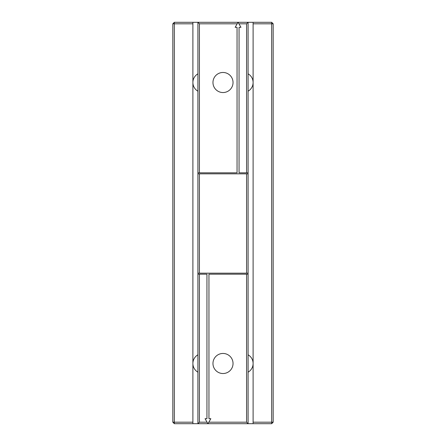 <?xml version="1.0" encoding="UTF-8"?>
<svg xmlns="http://www.w3.org/2000/svg" width="446" height="446" viewBox="0 0 446 446"><rect width="100%" height="100%" fill="white"/><g stroke="black" fill="none" stroke-linecap="round" stroke-linejoin="round"><path stroke-width="0.67" d="M192.895 22.3L174.33 22.3L174.33 23.805L192.895 23.805L192.895 22.3L197.912 22.3L197.912 423.7L271.67 423.7L273.175 422.195L253.105 422.195L253.105 423.7M197.912 172.825L199.418 172.825L199.418 23.805L197.912 22.3L248.088 22.3L248.088 423.7L246.582 422.195L208.817 422.195L207.947 423.7L207.078 422.195L199.418 422.195L197.912 423.7L192.895 423.7L192.895 23.805M248.088 173.828L197.912 173.828M199.418 173.828L199.418 273.175L197.912 273.175M197.912 274.178L199.418 274.178L199.418 422.195M199.418 23.805L237.183 23.805L238.053 22.3L238.922 23.805L246.582 23.805L248.088 22.3L271.67 22.3L273.175 23.805L273.175 422.195M199.418 172.825L237.049 172.825L237.049 27.317L235.154 27.317L237.183 23.805M212.965 82.51A10.035 10.035 0 0 0 228.017 91.201A10.035 10.035 0 0 0 228.017 73.819A10.035 10.035 0 0 0 212.965 82.51M238.922 23.805L240.951 27.317L239.056 27.317L239.056 172.825L248.088 172.825M246.582 173.828L246.582 273.175L199.418 273.175M248.088 273.175L246.582 273.175M199.418 274.178L206.944 274.178L206.944 418.683L205.049 418.683L207.078 422.195M208.817 422.195L210.846 418.683L208.951 418.683L208.951 274.178L248.088 274.178M246.582 23.805L246.582 172.825M246.582 274.178L246.582 422.195M212.965 363.49A10.035 10.035 0 0 0 228.017 372.181A10.035 10.035 0 0 0 228.017 354.799A10.035 10.035 0 0 0 212.965 363.49M174.33 22.3L172.825 23.805L174.33 23.805L174.33 422.195L192.895 422.195M192.895 423.7L174.33 423.7L174.33 422.195L172.825 422.195L172.825 23.805M174.33 423.7L172.825 422.195M271.67 22.3L271.67 23.805L253.105 23.805L253.105 22.3M197.912 354.799A10.035 10.035 0 0 0 197.912 372.181M248.088 372.181A10.035 10.035 0 0 0 253.105 363.49L253.105 363.49A10.035 10.035 0 0 0 248.088 354.799M197.912 73.819A10.035 10.035 0 0 0 197.912 91.201M248.088 91.201A10.035 10.035 0 0 0 253.105 82.51L253.105 82.51A10.035 10.035 0 0 0 248.088 73.819M253.105 23.805L253.105 422.195M271.67 423.7L271.67 23.805L273.175 23.805"/></g></svg>
